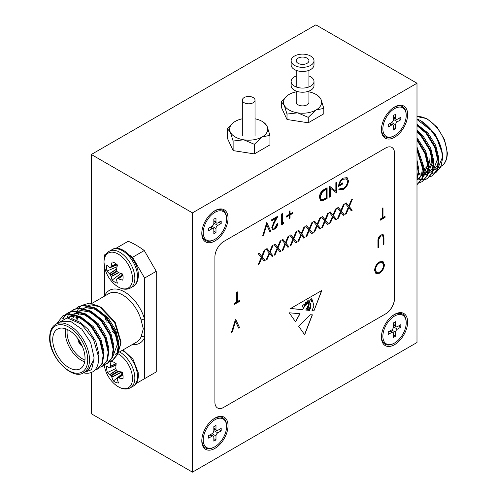 <?xml version="1.0" encoding="UTF-8"?>
<svg xmlns="http://www.w3.org/2000/svg" width="497" height="497" viewBox="0 0 497 497"><rect width="100%" height="100%" fill="white"/><g stroke="black" fill="none" stroke-linecap="round" stroke-linejoin="round"><path stroke-width="0.75" d="M253.172 97.549A6.349 3.665 180 0 1 255.029 100.139A6.349 3.665 180 0 1 251.109 103.531A6.349 3.665 180 0 1 244.189 102.736A6.349 3.665 180 0 1 242.331 100.139A6.349 3.665 180 0 1 246.251 96.753A6.349 3.665 180 0 1 253.172 97.549M291.136 60.733L291.136 64.883A11.431 6.598 0 0 0 294.485 69.549A11.431 6.598 0 0 0 306.941 70.978A11.431 6.598 0 0 0 313.998 64.883L313.998 60.733A11.431 6.598 0 0 0 310.65 56.068A11.431 6.598 0 0 0 298.194 54.633A11.431 6.598 0 0 0 291.136 60.733A11.431 6.598 0 0 0 294.485 65.399A11.431 6.598 0 0 0 306.941 66.828A11.431 6.598 0 0 0 313.998 60.733M289.099 109.992A19.054 11.002 0 0 0 297.635 112.844L287.011 114.068L284.166 105.066A19.054 11.002 0 0 0 289.099 109.992M298.076 63.324A6.349 3.665 0 0 0 304.996 64.119A6.349 3.665 0 0 0 308.923 60.733A6.349 3.665 0 0 0 307.059 58.143A6.349 3.665 0 0 0 300.138 57.348A6.349 3.665 0 0 0 296.218 60.733A6.349 3.665 0 0 0 298.076 63.324M296.218 91.113L296.218 102.214A6.349 3.665 0 0 0 298.076 104.811A6.349 3.665 0 0 0 304.996 105.606A6.349 3.665 0 0 0 308.923 102.214L308.923 91.113M317.906 95.691L320.975 99.369L323.82 108.371L316.042 109.992L308.264 117.354L297.635 112.844A19.054 11.002 0 0 0 316.042 109.992A19.054 11.002 0 0 0 320.975 99.369A19.054 11.002 0 0 0 317.906 95.691A19.054 11.002 0 0 0 308.923 91.846M296.218 91.846A19.054 11.002 0 0 0 289.099 94.436A19.054 11.002 0 0 0 287.235 95.691A19.054 11.002 0 0 0 284.166 105.066L281.321 101.798L286.16 96.573M323.82 108.371L323.82 113.801L308.264 122.784L287.011 119.497L281.321 107.228L281.321 101.798M308.264 117.354L308.264 122.784M287.011 114.068L287.011 119.497M235.205 136.961A19.054 11.002 0 0 0 243.747 139.806L233.124 141.03L230.279 132.028A19.054 11.002 0 0 0 235.205 136.961M264.019 122.653L267.082 126.331L269.933 135.339L262.149 136.961L254.371 144.316L243.747 139.806A19.054 11.002 0 0 0 262.149 136.961A19.054 11.002 0 0 0 267.082 126.331A19.054 11.002 0 0 0 264.019 122.653A19.054 11.002 0 0 0 255.029 118.808M242.331 118.808A19.054 11.002 0 0 0 235.205 121.405A19.054 11.002 0 0 0 233.341 122.653A19.054 11.002 0 0 0 230.279 132.028L227.427 128.76L232.248 123.554M269.933 135.339L269.933 144.913L254.371 153.896L233.124 150.61L227.427 138.34L227.427 128.76M254.371 144.316L254.371 153.896M233.124 141.03L233.124 150.61M382.864 128.872A16.513 9.536 -60 0 1 394.537 108.644A16.513 9.536 -60 0 1 406.217 115.391A16.513 9.536 -60 0 1 394.537 135.613A16.513 9.536 -60 0 1 382.864 128.872A16.513 9.536 -60 0 1 394.537 108.644A16.513 9.536 -60 0 1 406.217 115.391A16.513 9.536 -60 0 1 394.537 135.613A16.513 9.536 -60 0 1 382.864 128.872M395.618 118.187L395.618 114.248L393.462 115.49L393.462 119.435A2.541 1.466 -60 0 1 391.667 122.542L388.25 124.517L388.25 127.002L391.667 125.033A2.541 1.466 -60 0 1 392.934 124.909A2.541 1.466 -60 0 1 393.462 126.07L393.462 130.009L395.618 128.766L395.618 124.828A2.541 1.466 -60 0 1 397.414 121.715L400.824 119.746L400.824 117.255L397.414 119.224A2.541 1.466 -60 0 1 396.146 119.348A2.541 1.466 -60 0 1 395.618 118.187L395.618 114.248L393.462 115.49L393.462 119.435A2.541 1.466 -60 0 1 391.667 122.542L388.25 124.517L388.25 127.002L391.667 125.033A2.541 1.466 -60 0 1 392.934 124.909A2.541 1.466 -60 0 1 393.462 126.07L393.462 130.009L395.618 128.766L395.618 124.828A2.541 1.466 -60 0 1 397.414 121.715L400.824 119.746L400.824 117.255L397.414 119.224A2.541 1.466 -60 0 1 396.146 119.348A2.541 1.466 -60 0 1 395.618 118.187L393.462 116.944L395.618 118.187M398.669 118.497L400.824 119.746L398.669 118.497M393.462 127.524L395.618 128.766L393.462 127.524M382.864 336.289A16.513 9.536 -60 0 1 394.537 316.067A16.513 9.536 -60 0 1 406.217 322.808A16.513 9.536 -60 0 1 394.537 343.029A16.513 9.536 -60 0 1 382.864 336.289M395.618 325.61L395.618 321.671L393.462 322.913L393.462 326.852A2.541 1.466 -60 0 1 391.667 329.965L388.25 331.934L388.25 334.425L391.667 332.456A2.541 1.466 -60 0 1 392.934 332.325A2.541 1.466 -60 0 1 393.462 333.493L393.462 337.432L395.618 336.189L395.618 332.244A2.541 1.466 -60 0 1 397.414 329.132L400.824 327.163L400.824 324.678L397.414 326.647A2.541 1.466 -60 0 1 396.146 326.771A2.541 1.466 -60 0 1 395.618 325.61L393.462 324.367M398.669 325.92L400.824 327.163M393.462 334.941L395.618 336.189M203.236 440A16.513 9.536 -60 0 1 214.909 419.779A16.513 9.536 -60 0 1 226.582 426.519A16.513 9.536 -60 0 1 214.909 446.741A16.513 9.536 -60 0 1 203.236 440M215.984 429.315L215.984 425.376L213.834 426.619L213.834 430.564A2.541 1.466 -60 0 1 212.033 433.676L208.622 435.645L208.622 438.13L212.033 436.161A2.541 1.466 -60 0 1 213.306 436.037A2.541 1.466 -60 0 1 213.834 437.198L213.834 441.143L215.984 439.895L215.984 435.956A2.541 1.466 -60 0 1 217.785 432.844L221.196 430.874L221.196 428.383L217.785 430.352A2.541 1.466 -60 0 1 216.512 430.483A2.541 1.466 -60 0 1 215.984 429.315L213.834 428.072M219.04 429.632L221.196 430.874M213.834 438.652L215.984 439.895M203.236 232.577A16.513 9.536 -60 0 1 214.909 212.356A16.513 9.536 -60 0 1 226.582 219.096A16.513 9.536 -60 0 1 214.909 239.318A16.513 9.536 -60 0 1 203.236 232.577M215.984 221.898L215.984 217.953L213.834 219.202L213.834 223.141A2.541 1.466 -60 0 1 212.033 226.253L208.622 228.222L208.622 230.714L212.033 228.744A2.541 1.466 -60 0 1 213.306 228.614A2.541 1.466 -60 0 1 213.834 229.782L213.834 233.72L215.984 232.478L215.984 228.533A2.541 1.466 -60 0 1 217.785 225.421L221.196 223.451L221.196 220.966L217.785 222.936A2.541 1.466 -60 0 1 216.512 223.06A2.541 1.466 -60 0 1 215.984 221.898L213.834 220.656M219.04 222.209L221.196 223.451M213.834 231.229L215.984 232.478M296.218 75.985A11.431 6.598 0 0 0 291.136 81.477L291.136 85.621A11.431 6.598 0 0 0 294.485 90.292A11.431 6.598 0 0 0 306.941 91.721A11.431 6.598 0 0 0 313.998 85.621L313.998 81.477A11.431 6.598 0 0 0 310.65 76.805A11.431 6.598 0 0 0 308.923 75.985M291.136 81.477A11.431 6.598 0 0 0 294.485 86.143A11.431 6.598 0 0 0 306.941 87.571A11.431 6.598 0 0 0 313.998 81.477M303.574 304.847A0.64 0.373 120 0 0 302.754 305.512L302.586 306.624L302.984 307.413L303.729 307.55L304.375 306.04L303.729 304.953A0.64 0.373 120 0 0 302.878 305.587L302.716 306.692M214.909 448.4A18.544 10.704 120 0 0 228.024 425.687A18.544 10.704 120 0 0 214.909 418.12A18.544 10.704 120 0 0 212.089 420.102A18.544 10.704 120 0 0 202.105 437.391A18.544 10.704 120 0 0 214.909 448.4M394.537 344.694A18.544 10.704 120 0 0 407.652 321.981A18.544 10.704 120 0 0 394.537 314.408A18.544 10.704 120 0 0 391.717 316.39A18.544 10.704 120 0 0 381.733 333.686A18.544 10.704 120 0 0 394.537 344.694M394.537 137.271A18.544 10.704 120 0 0 407.652 114.558A18.544 10.704 120 0 0 394.537 106.985A18.544 10.704 120 0 0 391.717 108.973A18.544 10.704 120 0 0 381.733 126.263A18.544 10.704 120 0 0 394.537 137.271M214.909 240.983A18.544 10.704 120 0 0 228.024 218.27A18.544 10.704 120 0 0 214.909 210.697A18.544 10.704 120 0 0 212.089 212.679A18.544 10.704 120 0 0 202.105 229.974A18.544 10.704 120 0 0 214.909 240.983M192.457 472.15L416.995 342.514L416.995 83.235L192.457 212.871L192.457 472.15L91.324 413.765L91.324 372.489M295.585 321.857L300.033 313.75L289.223 312.793L295.585 321.857M307.537 310.227L308.053 309.277L307.668 307.339L307.929 309.209L307.537 310.227L307.438 308.065L306.916 310.165L305.761 310.047L308.121 305.624L308.811 301.679L306.314 305.034L305.885 304.512L302.487 309.718L290.59 308.519L321.832 290.484L313.924 310.873L311.986 310.675L313.924 306.077L312.619 301.014L311.588 301.573L310.873 299.107C309.339 301.07 309.271 302.549 310.675 303.543L310.675 307.662L309.507 310.426L308.805 310.358L310.209 307.736L309.898 303.58M310.358 303.387L310.675 303.543M310.091 304.04C308.326 303.251 308.836 307.189 309.42 307.879L308.382 310.314L307.978 310.271L308.861 308.513L308.724 306.997L307.792 307.413M308.27 306.506L308.724 306.997M274.673 227.98L276.841 224.234L277.68 223.749C277.525 226.029 276.506 227.819 274.63 229.111L272.648 229.378L271.803 227.533L273.698 222.563L276.034 218.326L271.685 220.842L271.685 219.73L278.04 216.065L274.412 222.625L272.642 226.961L273.188 228.142L274.673 227.98M292.795 213.362L290.037 214.952L290.037 218.14L289.192 218.624L289.192 215.437L286.434 217.034L286.434 216.065L289.192 214.468L289.192 211.281L290.037 210.796L290.037 213.983L292.795 212.393L292.795 213.362L292.435 213.151L289.676 214.747L290.037 214.952M335.854 182.685L336.693 182.2L336.693 193.004L330.337 188.17L330.337 196.669L329.499 197.16L329.499 186.356L335.854 191.165L335.854 182.685M262.211 256.881L265.143 260.484L264.174 261.043L261.726 258.036L259.279 263.87L258.31 264.429L261.242 257.44L258.192 253.694L259.161 253.135L261.726 256.284L264.298 250.165L265.268 249.606L262.211 256.881L261.851 256.676L265.143 260.484M278.047 247.742L280.979 251.339L280.01 251.898L277.562 248.891L275.108 254.725L274.139 255.29L277.077 248.301L274.021 244.555L274.99 243.996L277.562 247.146L280.128 241.026L281.097 240.467L278.047 247.742L277.686 247.531L280.979 251.339M293.876 238.597L296.808 242.201L295.845 242.76L293.392 239.753L290.944 245.586L289.975 246.145L292.907 239.156L289.857 235.41L290.826 234.851L293.392 238.007L295.963 231.888L296.933 231.329L293.876 238.597L293.516 238.392L296.808 242.201M309.712 229.459L312.644 233.056L311.675 233.615L309.227 230.614L306.773 236.448L305.81 237.007L308.743 230.018L305.686 226.272L306.655 225.713L309.227 228.862L311.793 222.743L312.762 222.184L309.712 229.459L309.351 229.254L312.644 233.056M325.541 220.32L328.48 223.917L327.511 224.476L325.057 221.469L322.609 227.303L321.64 227.862L324.572 220.879L321.522 217.133L322.491 216.568L325.057 219.724L327.629 213.604L328.598 213.045L325.541 220.32L325.181 220.109L328.48 223.917M341.377 211.175L344.309 214.779L343.34 215.338L340.892 212.331L338.445 218.164L337.475 218.723L340.408 211.734L337.351 207.988L338.32 207.429L340.892 210.579L343.458 204.466L344.427 203.9L341.377 211.175L341.017 210.97L344.309 214.779M237.38 301.573L239.417 300.399L239.417 301.505L234.497 304.344L234.497 303.238L236.541 302.058L236.541 292.366L237.38 291.882L237.38 301.573L237.019 301.368L237.019 292.087M235.578 319.093L239.535 327.61L238.641 328.126L235.522 321.416L232.403 331.729L231.503 332.251L235.578 319.093M384.429 264.677C384.181 268.293 382.56 271.132 379.571 273.207L376.018 273.611L374.595 270.405C374.862 266.783 376.496 263.944 379.497 261.894L383.019 261.528L384.075 264.472C383.821 268.082 382.199 270.927 379.217 273.002L379.571 273.207M217.506 407.938A12.705 7.331 120 0 0 223.824 407.291L385.486 313.955A12.705 7.331 120 0 0 394.469 298.399L394.469 153.2A12.705 7.331 120 0 0 391.872 147.41M383.951 237.709L383.951 244.232L383.112 244.717L383.075 236.827L382.572 235.814L380.907 236.019L378.888 239.007L378.795 247.208L377.956 247.692L377.956 241.169C377.776 238.653 378.745 236.578 380.864 234.938L383.131 234.627L383.783 235.528L383.591 244.027L383.951 244.232M382.994 217.506L385.032 216.332L385.032 217.438L380.112 220.277L380.112 219.171L382.156 217.99L382.156 208.293L382.994 207.808L382.994 217.506L382.634 217.301L382.634 208.019M349.292 206.609L352.224 210.206L351.255 210.765L348.807 207.758L346.359 213.592L345.39 214.151L348.322 207.168L345.272 203.416L346.241 202.857L348.807 206.013L351.379 199.893L352.348 199.334L349.292 206.609L348.931 206.398L352.224 210.206M333.456 215.748L336.394 219.345L335.425 219.904L332.978 216.903L330.524 222.737L329.554 223.296L332.487 216.307L329.436 212.561L330.406 212.002L332.978 215.151L335.543 209.032L336.512 208.473L333.456 215.748L333.102 215.543L336.394 219.345M317.626 224.886L320.559 228.49L319.59 229.049L317.142 226.042L314.694 231.875L313.725 232.434L316.657 225.445L313.601 221.699L314.57 221.14L317.142 224.296L319.714 218.177L320.683 217.618L317.626 224.886L317.266 224.681L320.559 228.49M301.791 234.031L304.729 237.628L303.76 238.187L301.312 235.18L298.859 241.014L297.889 241.573L300.822 234.59L297.771 230.844L298.74 230.285L301.312 233.435L303.878 227.315L304.847 226.756L301.791 234.031L301.437 233.82L304.729 237.628M285.961 243.17L288.894 246.767L287.925 247.326L285.477 244.325L283.029 250.159L282.06 250.718L284.992 243.729L281.936 239.983L282.905 239.424L285.477 242.573L288.049 236.454L289.018 235.895L285.961 243.17L285.601 242.965L288.894 246.767M270.126 252.314L273.064 255.912L272.095 256.471L269.641 253.464L267.193 259.297L266.224 259.856L269.157 252.874L266.106 249.121L267.075 248.562L269.641 251.718L272.213 245.599L273.182 245.04L270.126 252.314L269.765 252.103L273.064 255.912M343.415 189.4L339.215 189.705L339.929 188.5L343.446 188.276C345.918 186.636 347.304 184.325 347.608 181.349L346.465 178.889L343.172 179.287C341.184 180.473 339.942 182.3 339.451 184.76L342.57 182.958L342.57 184.07L338.612 186.356C338.743 182.821 340.283 180.088 343.247 178.137L346.999 177.634L348.447 180.821C348.155 184.511 346.477 187.369 343.415 189.4L338.855 189.494M324.199 189.413L327.101 187.742L327.101 198.539L322.242 200.956L320.72 200.732L319.422 197.433C319.596 193.855 321.192 191.183 324.199 189.413M283.799 222.432L283.247 223.861L281.519 224.855L281.519 214.052L282.358 213.567L282.358 223.265L283.799 222.432M266.765 222.569L270.722 231.086L269.821 231.608L266.703 224.899L263.584 235.211L262.689 235.727L266.765 222.569M298.635 326.2L310.265 314.738L312.389 314.837L304.655 334.773L298.635 326.2M192.457 212.871L91.324 154.486L91.324 303.338M416.995 83.235L315.862 24.85L91.324 154.486M223.824 407.291L385.486 313.955M223.892 407.329A12.705 7.331 -60 0 1 217.537 407.962A12.705 7.331 -60 0 1 214.909 402.148L214.909 256.949A12.705 7.331 -60 0 1 223.892 241.393L385.56 148.056A12.705 7.331 -60 0 1 391.909 147.429A12.705 7.331 -60 0 1 394.537 153.244L394.469 153.2M394.469 298.399L394.537 153.244M394.537 298.436A12.705 7.331 -60 0 1 385.56 313.992M379.217 273.002L375.844 273.499M382.833 261.428L384.075 264.472M382.292 262.584L379.174 262.776C376.683 264.423 375.322 266.734 375.073 269.716L376.372 272.319M375.434 269.927L376.552 272.437L379.534 272.126C382 270.449 383.349 268.125 383.591 265.168L382.473 262.677L379.534 262.981C377.043 264.628 375.676 266.945 375.434 269.927L375.073 269.716M379.174 262.776L379.534 262.981M383.591 244.027L383.112 244.3M382.379 235.733L380.907 236.019M380.547 235.808L378.528 238.796L378.888 239.007M378.528 238.796L378.434 247.003L378.795 247.208M378.434 247.003L377.956 247.282M382.938 234.534L383.783 235.528M383.423 235.317L383.591 237.498M235.416 319.304L239.535 327.61M239.175 327.399L238.485 327.803M232.403 331.729L232.043 331.524L235.162 321.205L235.522 321.416M232.043 331.524L231.652 331.748M384.672 216.537L385.032 217.438M384.672 217.232L380.112 219.86M239.057 300.604L239.417 301.505M239.057 301.3L234.497 303.928M351.87 209.995L351.025 210.486M346.359 213.592L345.999 213.387L348.447 207.553L348.807 207.758M345.999 213.387L345.62 213.604M346.111 202.931L348.807 206.013M351.758 199.676L348.931 206.398M343.949 214.567L343.11 215.052M338.445 218.164L338.084 217.959L340.532 212.126L340.892 212.331M338.084 217.959L337.705 218.177M338.19 207.504L340.892 210.579M343.843 204.242L341.017 210.97M336.034 219.14L335.195 219.624M330.524 222.737L330.163 222.526L332.617 216.692L332.978 216.903M330.163 222.526L329.784 222.749M330.275 212.076L332.978 215.151M335.922 208.815L333.102 215.543M328.119 223.712L327.281 224.197M322.609 227.303L322.249 227.098L324.696 221.264L325.057 221.469M322.249 227.098L321.87 227.315M322.36 216.649L325.057 219.724M328.008 213.387L325.181 220.109M320.198 228.278L319.36 228.763M314.694 231.875L314.334 231.67L316.782 225.837L317.142 226.042M314.334 231.67L313.955 231.888M314.446 221.215L317.142 224.296M320.093 217.953L317.266 224.681M312.284 232.851L311.445 233.335M306.773 236.448L306.419 236.237L308.867 230.403L309.227 230.614M306.419 236.237L306.04 236.46M306.525 225.787L309.227 228.862M312.172 222.526L309.351 229.254M304.369 237.423L303.53 237.908M298.859 241.014L298.498 240.809L300.952 234.975L301.312 235.18M298.498 240.809L298.119 241.026M298.61 230.359L301.312 233.435M304.257 227.098L301.437 233.82M296.454 241.989L295.616 242.474M290.944 245.586L290.583 245.381L293.031 239.548L293.392 239.753M290.583 245.381L290.205 245.599M290.695 234.926L293.392 238.007M296.342 231.664L293.516 238.392M288.533 246.562L287.695 247.046M283.029 250.159L282.669 249.948L285.116 244.114L285.477 244.325M282.669 249.948L282.29 250.171M282.781 239.498L285.477 242.573M288.428 236.237L285.601 242.965M280.619 251.134L279.78 251.619M275.108 254.725L274.754 254.52L277.202 248.686L277.562 248.891M274.754 254.52L274.369 254.737M274.86 244.07L277.562 247.146M280.507 240.809L277.686 247.531M272.704 255.7L271.865 256.185M267.193 259.297L266.833 259.092L269.287 253.259L269.641 253.464M266.833 259.092L266.454 259.31M266.945 248.637L269.641 251.718M272.592 245.375L269.765 252.103M264.789 260.273L263.944 260.757M259.279 263.87L258.918 263.658L261.366 257.825L261.726 258.036M258.918 263.658L258.539 263.882M259.03 253.209L261.726 256.284M264.677 249.948L261.851 256.676M346.272 178.79L343.172 179.287M342.812 179.082C340.824 180.268 339.581 182.088 339.091 184.555L339.451 184.76M342.209 183.169L342.57 184.07M342.209 183.859L338.625 185.934M346.813 177.535L347.304 177.839M346.943 177.634L348.447 180.821M348.086 180.61C347.794 184.3 346.117 187.164 343.054 189.189M336.332 182.405L336.332 192.793L336.693 193.004M330.337 196.669L329.977 196.464L329.977 187.959L330.337 188.17M329.977 196.464L329.499 196.744M329.629 186.276L335.854 191.165M326.74 187.947L326.74 198.334L327.101 198.539M326.74 198.334L321.882 200.751L322.242 200.956M321.882 200.751L320.559 200.62M319.9 196.744L321.286 199.514L322.727 199.657L326.256 197.918L326.256 189.332L325.902 189.121L322.149 191.562L319.9 196.744L321.118 199.396M322.149 191.562L322.51 191.767L320.261 196.955M326.256 189.332L322.51 191.767M289.676 214.747L289.676 217.934L290.037 218.14M289.676 217.934L289.192 218.208M286.434 216.617L288.838 215.232L289.192 215.437M289.676 211.008L289.676 213.778L290.037 213.983M292.435 212.598L292.435 213.151M283.234 222.762L282.886 223.65L283.247 223.861M282.886 223.65L281.519 224.439M281.998 213.778L281.998 223.054L282.358 223.265M277.32 223.544C277.164 225.824 276.152 227.614 274.269 228.906L274.63 229.111M274.269 228.906L272.468 229.254M271.685 220.426L275.68 218.121L276.034 218.326M277.345 216.462L274.052 222.42L274.412 222.625M274.052 222.42L272.281 226.75L272.642 226.961M272.281 226.75L273.021 228.017M266.603 222.786L270.722 231.086M270.362 230.881L269.672 231.279M263.584 235.211L263.23 235L266.349 224.687L266.703 224.899M263.23 235L262.838 235.224M306.164 304.369L306.885 304.288L308.277 300.673L307.227 300.952L308.202 300.648M308.736 301.698L306.251 304.984M305.823 304.493L302.487 309.718M302.362 309.643L290.683 308.469M313.924 310.873L321.634 290.596M313.8 310.799L312.01 310.619M311.464 301.499L312.619 301.014M310.675 307.662L310.55 303.493C309.146 302.474 309.209 300.996 310.749 299.032L310.873 299.107M310.55 307.593L309.507 310.426M309.382 310.352L308.836 310.296M309.966 303.971C308.202 303.182 308.712 307.115 309.296 307.805L309.42 307.879M308.382 310.314L309.296 307.805M307.668 307.339L308.594 306.922M307.37 308.047L306.916 310.165M306.786 310.091L305.792 309.991M311.103 299.697L311.638 300.915L312.389 300.722L311.805 298.691L310.973 299.629L311.576 300.871M311.743 298.66L311.103 299.126M302.586 306.624L302.984 307.413M305.879 303.127L305.754 302.325L304.263 305.382L304.779 305.425L305.879 303.127M305.686 302.294L304.201 305.338M310.973 299.051L310.973 299.629M306.096 304.338L307.227 300.952M306.227 304.412L307.357 301.027M304.555 334.636L312.234 314.831M295.46 321.783L299.908 313.682M78.893 340.085A4.697 2.715 -120 0 0 81.551 344.688M77.942 338.73A5.97 3.448 -120 0 0 77.942 338.83A5.97 3.448 -120 0 0 82.254 346.192M84.701 361.847A22.862 13.202 60 0 1 65.275 332.35A22.862 13.202 60 0 1 65.61 328.778M67.3 329.455A21.595 12.468 -120 0 0 67.07 332.35A21.595 12.468 -120 0 0 84.962 360.045M52.701 339.606A22.862 13.202 -120 0 0 62.684 362.617A22.862 13.202 -120 0 0 80.303 368.743A22.862 13.202 -120 0 0 85.037 358.275A22.862 13.202 -120 0 0 75.053 335.27A22.862 13.202 -120 0 0 57.441 329.144A22.862 13.202 -120 0 0 52.701 339.606M93.995 357.225L90.671 342.644L81.812 329.132L70.406 321.255L60.299 321.652L55.807 324.249A27.913 16.115 60 0 1 77.321 331.729A27.913 16.115 60 0 1 89.51 359.822A27.913 16.115 60 0 1 83.726 372.601L88.218 370.004L93.89 359.524L93.995 357.225M58.062 321.876L63.305 315.496M57.037 323.311L62.995 315.663L68.456 313.762L80.098 316.533L91.74 326.249L100.375 340.246L103.798 354.703L102.438 363.363L97.853 368.873L94.734 370.24M62.995 315.663L67.847 314.116L79.489 316.881L91.131 326.597L99.767 340.594L103.19 355.051L101.829 363.717L97.244 369.228M75.911 308.525L78.569 306.674L83.421 305.121L95.064 307.892L106.706 317.608L115.341 331.598L118.764 346.061L117.404 354.721L112.819 360.232L109.849 361.555M77.967 307.022L82.819 305.475L94.461 308.239L106.103 317.956L114.739 331.953L118.162 346.409L116.801 355.075L112.216 360.586M70.922 311.408L73.581 309.556L78.433 308.003L90.075 310.774L101.717 320.484L110.353 334.481L113.776 348.944L112.415 357.604L107.83 363.114L104.861 364.438M66.915 317.838L68.704 314.048M68.921 313.725L70.655 311.656M72.978 309.904L77.83 308.351L89.472 311.122L101.115 320.838L109.75 334.829L113.173 349.292L111.806 357.952L107.228 363.462M63.324 318.384L66.014 314.439M66.275 314.185L68.294 312.613M65.933 314.29L68.592 312.433L73.444 310.886L85.086 313.65L96.729 323.367L105.364 337.364L108.787 351.82L107.427 360.487L102.842 365.997L99.872 367.32M62.802 318.552L65.666 314.539M67.99 312.787L72.835 311.234L84.478 314.005L96.126 323.715L104.755 337.712L108.184 352.174L106.818 360.834L102.233 366.345M93.088 371.619L92.858 371.762A31.752 18.333 60 0 0 93.088 371.619C96.958 368.88 98.81 364.084 98.642 357.225L93.542 339.463L81.415 324.15L67.145 317.918L56.832 323.659M77.532 310.432L78.762 308.283M78.998 307.954L81.036 305.785M81.39 305.5L89.373 303.133L99.096 306.264L114.546 322.311L120.945 343.191L117.752 353.789M99.096 306.264L101.202 307.481L115.161 322.218L120.945 341.669L120.945 343.191M100.189 306.929L91.255 304.841L88.621 305.45M115.161 354.448L117.64 352.385M118.367 351.435L120.933 342.421M87.876 305.767L87.05 306.214M136.004 383.609L144.584 378.658L144.584 337.494A2.541 1.901 23.1 0 0 141.117 336.804L143.316 328.753L141.117 320.049A2.541 0.826 164.1 0 1 144.584 319.217L144.584 278.059L132.587 257.278A79.383 45.836 -120 0 0 129.543 255.11M106.358 253.874L104.525 254.93L104.525 257.837M104.525 266.97L104.525 296.119M117.733 248.512A79.383 45.836 -120 0 0 116.522 248.003L115.615 248.525M116.522 248.003L128.201 241.262A79.383 45.836 60 0 1 144.26 250.538L156.257 271.312L144.584 278.059M144.584 378.658L156.257 371.911L156.257 271.312M144.26 250.538L132.587 257.278M88.218 370.004L88.77 369.687L93.89 359.524L91.578 369.687L83.701 372.613M92.864 371.756L92.852 371.762A31.752 18.333 60 0 1 83.353 372.806M77.805 316.049L72.63 315.638L67.089 317.738L71.382 316.359L79.383 317.695L87.957 323.193M70.319 316.135L73.326 314.135M73.699 314.098L76.37 313.477L84.372 314.812L92.945 320.317M75.308 313.253L78.321 311.259M78.688 311.221L81.359 310.6L89.361 311.93L97.934 317.434M75.724 320.919L76.849 315.632M80.303 310.37L83.31 308.376M83.676 308.339L86.348 307.718L94.349 309.053L102.922 314.551M117.031 338.706L117.621 343.589L113.266 355.473M88.665 305.456L91.255 304.841M71.692 318.689L80.234 322.298L88.205 329.436L95.846 341.706L98.909 354.392L98.661 358.641M67.027 317.912L67.729 317.397M81.607 317.397L93.194 326.554L100.835 338.83L103.898 351.509L103.798 354.647M69.331 318.13L70.518 316.483M71.034 315.924L72.717 314.52M73.475 314.054L77.619 312.756L82.8 313.166M86.596 314.514L98.189 323.671L105.824 335.947L108.886 348.627L108.787 351.764M72.705 319.024L73.742 316.316M74.14 315.564L74.587 314.837M74.885 314.396L75.513 313.607M76.022 313.048L77.706 311.638M78.464 311.172L82.608 309.88L87.789 310.283M91.585 311.638L103.177 320.795L110.819 333.065L113.875 345.75L113.776 348.882M76.911 321.149L77.731 316.011M77.905 315.471L79.576 311.954M79.88 311.513L80.502 310.724M81.011 310.165L82.869 308.643M83.453 308.289L87.596 306.997L92.777 307.407M96.573 308.755L108.166 317.912L115.807 330.188L118.864 342.868L118.764 345.999M111.533 328.15A4.697 2.715 -120 0 0 109.483 323.417A4.697 2.715 -120 0 0 105.861 322.162M104.016 323.224A5.97 3.448 60 0 1 104.289 322.149M104.382 322.267A5.97 3.448 -120 0 0 104.196 323.118M132.426 344.483A30.454 17.581 60 0 0 144.584 337.494L144.584 319.217A30.454 17.581 60 0 0 124.554 291.925A30.454 17.581 60 0 0 104.525 296.088A2.541 1.901 23.1 0 1 104.544 296.113M117.454 283.141A11.729 6.772 60 0 1 114.807 282.11A11.729 6.772 60 0 1 112.16 280.084A32.094 20.073 -55.5 0 1 111.117 276.655L111.036 276.407A31.957 25.627 -80.4 0 1 110.589 275.313L110.291 274.798A31.957 25.627 -159.6 0 1 109.57 273.866L109.39 273.673A32.094 20.073 175.5 0 1 106.948 271.058A11.729 6.772 60 0 1 106.513 267.746A11.729 6.772 60 0 1 106.948 264.944A32.094 16.842 4.2 0 0 109.39 267.361L109.57 267.454A31.957 8.337 -12.4 0 0 110.291 267.579L110.589 267.405A31.957 11.555 -39.2 0 1 111.036 266.609L111.117 266.367A32.094 20.073 -55.5 0 1 112.16 261.931A11.729 6.772 60 0 1 117.454 264.988A32.094 16.842 115.8 0 0 116.578 269.523L116.59 269.815A31.957 22.408 92.3 0 0 116.838 271.014L117.143 271.536A31.957 22.408 27.7 0 0 118.056 272.356L118.305 272.511A32.094 16.842 4.2 0 0 122.666 274.015A11.729 6.772 60 0 1 123.101 277.326A11.729 6.772 60 0 1 122.666 280.128A32.094 20.073 175.5 0 1 118.305 278.817L118.056 278.767A31.957 11.555 159.2 0 1 117.143 278.749L116.838 278.923A31.957 8.337 132.4 0 0 116.59 279.612L116.578 279.811A32.094 16.842 115.8 0 0 117.454 283.141M130.45 287.999A21.209 12.245 60 0 0 134.842 278.289A21.209 12.245 60 0 0 119.845 252.308A21.209 12.245 60 0 0 109.241 251.258C105.842 253.302 104.097 256.93 104.003 262.143L104.6 267.318A20.135 11.624 60 0 1 104.016 262.323A20.135 11.624 60 0 1 118.255 254.104A20.135 11.624 60 0 1 132.494 278.767A20.135 11.624 60 0 1 114.223 283.986C120.199 289.161 125.611 290.503 130.45 287.999L133.121 286.452C134.37 285.843 138.004 283.501 138.359 275.568C138.955 260.726 121.1 243.021 111.912 249.711A21.209 12.245 60 0 1 122.517 250.761A21.209 12.245 60 0 1 137.52 276.742A21.209 12.245 60 0 1 133.121 286.452M122.79 274.555L116.838 278.923M110.291 267.579L117.05 264.615M122.436 274.711A8.673 5.007 -120 0 1 120.914 273.487L112.16 280.084M116.739 264.839A8.673 5.007 -120 0 0 117.037 266.771L117.056 266.783M117.037 266.771L106.948 271.058M118.665 383.007A11.729 6.772 60 0 1 116.118 382.516A11.729 6.772 60 0 1 113.44 380.957A32.094 22.769 -64.1 0 1 111.856 377.291L111.744 377.03A31.957 26.9 -94.7 0 1 111.173 375.943L110.831 375.459A31.957 23.744 -171.3 0 1 110.061 374.657L109.88 374.496A32.094 16.917 168.2 0 1 107.47 372.526A11.729 6.772 60 0 1 106.619 369.097A11.729 6.772 60 0 1 106.625 366.003A32.094 13.686 -3.2 0 0 109.017 367.774L109.178 367.817A31.957 4.405 -18.1 0 0 109.837 367.761L110.085 367.507A31.957 15.239 -45.2 0 1 110.396 366.581L110.446 366.314A32.094 22.769 -64.1 0 1 110.949 361.605A11.729 6.772 60 0 1 116.174 363.649A32.094 19.538 107.4 0 0 115.838 368.426L115.882 368.724A31.957 23.682 80.1 0 0 116.261 369.923L116.602 370.414A31.957 20.526 17 0 0 117.559 371.104L117.814 371.222A32.094 13.686 -3.2 0 0 122.144 372.085A11.729 6.772 60 0 1 122.995 375.515A11.729 6.772 60 0 1 122.983 378.608A32.094 16.917 168.2 0 1 118.677 377.944L118.441 377.944A31.957 7.623 153.7 0 1 117.596 378.105L117.342 378.36A31.957 12.021 126.3 0 0 117.224 379.18L117.249 379.404A32.094 19.538 107.4 0 0 118.665 383.007M117.87 353.653A20.135 11.624 60 0 1 132.314 375.825A20.135 11.624 60 0 1 114.223 383.752L114.223 383.752C120.199 388.934 125.611 390.269 130.45 387.766L133.121 386.225C137.184 383.703 138.868 379.13 138.172 372.502L132.985 359.201L123.045 349.894M104.19 364.748L104.6 367.084A20.135 11.624 60 0 1 104.227 365.022M122.778 374.26L117.342 378.36M109.837 367.761L116.037 364.916M121.548 371.924L121.864 374.073L113.44 380.957M121.864 374.073A8.673 5.007 -120 0 0 122.43 374.477M115.844 368.544L107.47 372.526M393.357 136.221A17.401 10.046 -60 0 1 381.653 130.537A17.401 10.046 -60 0 1 381.559 128.841A17.401 10.046 -60 0 1 381.795 125.934M391.462 109.185A17.401 10.046 -60 0 1 395.376 106.762A17.401 10.046 -60 0 1 406.155 114.061M213.729 239.933A17.401 10.046 -60 0 1 202.018 234.249A17.401 10.046 -60 0 1 201.925 232.553A17.401 10.046 -60 0 1 202.161 229.645M211.834 212.896A17.401 10.046 -60 0 1 215.748 210.473A17.401 10.046 -60 0 1 226.526 217.767M213.729 447.356A17.401 10.046 -60 0 1 202.018 441.665A17.401 10.046 -60 0 1 201.925 439.969A17.401 10.046 -60 0 1 202.161 437.062M211.834 420.319A17.401 10.046 -60 0 1 215.748 417.89A17.401 10.046 -60 0 1 226.526 425.19M393.357 343.644A17.401 10.046 -60 0 1 381.653 337.96A17.401 10.046 -60 0 1 381.559 336.264A17.401 10.046 -60 0 1 381.795 333.357M391.462 316.608A17.401 10.046 -60 0 1 395.376 314.185A17.401 10.046 -60 0 1 406.155 321.478M428.737 167.203A22.862 13.202 -120 0 0 431.725 158.121A22.862 13.202 -120 0 0 431.545 155.244M442.448 157.332L438.062 167.849M437.416 168.353L435.043 169.564M434.316 169.781L433.247 169.999M432.701 170.061L431.936 170.111M431.073 170.111L428.681 169.8M429.799 176.839L432.166 175.863L436.751 170.353L438.112 161.693L434.689 147.23L426.053 133.233L416.995 125.064M432.166 175.863L437.354 169.999L438.714 161.339L435.291 146.882L426.656 132.885L416.995 124.325M416.995 184.617L421.779 178.995L423.14 170.334L416.995 150.361M417.194 184.505L422.382 178.647L423.748 169.98L416.995 148.97M419.822 182.598L422.183 181.622L426.768 176.112L428.128 167.452L424.997 153.691L416.995 140.111M422.183 181.622L427.377 175.764L428.737 167.104L425.413 152.883L416.995 139.023M424.811 179.715L427.178 178.746L431.756 173.229L433.123 164.569L429.694 150.113L421.065 136.116L416.995 131.873M417.362 178.814L421.462 179.703M421.885 179.728L424.705 179.535M425.065 179.454L427.476 178.56M427.178 178.746L432.365 172.881L433.726 164.221L430.303 149.759L421.667 135.768L416.995 130.972M421.468 121.156L435.478 134.569L442.373 153.61L442.479 158.711L440.839 167.135L436.167 172.26M435.614 172.527L432.142 173.397M428.756 173.211L425.19 172.155M416.995 179.895L418.163 171.589L416.995 164.122M442.373 153.61C440.243 140.179 433.005 129.189 420.648 120.647L416.995 118.895M442.479 158.711C442.398 151.902 440.286 144.82 436.149 137.458A31.752 18.333 -120 0 0 420.648 120.647M436.149 137.458L431.042 130.351L416.995 119.485M423.668 170.564L427.923 171.67M433.024 170.931L438.037 164.675M438.714 161.283L438.814 158.145L435.757 145.466L428.116 133.19L416.995 124.256M418.679 173.441L421.711 174.372M422.63 174.522L427.463 174.018M428.029 173.813L433.049 167.557M433.726 164.159L433.825 161.028L430.762 148.342L423.127 136.072L416.995 130.233M423.04 176.696L428.054 170.434M428.737 167.042L428.836 163.911L425.774 151.225L416.995 137.669M418.698 179.2L423.065 173.316M423.742 169.924L423.848 166.787L416.995 147.006M417.803 176.994L418.859 169.67L416.995 160.102M423.742 171.769L427.799 172.453M428.346 172.434L429.663 172.285M430.402 172.117L432.322 171.335M433.03 170.887L437.565 158.866L434.508 146.186L426.867 133.91L416.995 125.623M418.493 174.565L421.381 175.242M422.257 175.317L422.81 175.329M423.357 175.317L427.333 174.217M428.041 173.77L432.576 161.749L431.992 156.866M423.053 176.652L427.588 164.625L427.004 159.748M417.449 179.92L421.437 175.099L422.599 167.508L422.009 162.631M423.736 169.607A22.862 13.202 -120 0 0 426.985 168.582A22.862 13.202 -120 0 0 428.141 167.769M429.93 158.121A21.595 12.468 60 0 1 428.563 164.613M428.016 165.551A21.595 12.468 60 0 1 423.835 168.694M147.702 256.495L146.161 253.824M393.462 119.435L397.414 121.715L393.462 119.435M391.667 122.542L395.618 124.828L391.667 122.542M389.511 123.79L391.667 125.033L389.511 123.79M393.462 326.852L397.414 329.132M391.667 329.965L395.618 332.244M389.511 331.207L391.667 332.456M213.834 430.564L217.785 432.844M212.033 433.676L215.984 435.956M209.877 434.918L212.033 436.161M213.834 223.141L217.785 225.421M212.033 226.253L215.984 228.533M209.877 227.496L212.033 228.744M378.434 240.529L378.795 240.734M324.852 199.427L325.206 199.632M324.827 189.742L325.187 189.953M87.708 359.822A26.645 15.382 -120 0 0 68.872 327.188A26.645 15.382 -120 0 0 50.029 338.066A26.645 15.382 -120 0 0 68.872 370.7A26.645 15.382 -120 0 0 87.708 359.822M141.117 320.049A27.913 16.115 -120 0 0 108.8 293.652L91.864 303.431M104.594 316.254A27.913 16.115 -120 0 0 106.209 320.695M112.005 330.729A27.913 16.115 -120 0 0 116.049 335.388M118.764 352.367L136.718 342.004A27.913 16.115 -120 0 0 141.117 336.804M122.964 275.549L118.305 278.817M118.056 278.767L122.939 275.344M116.435 264.087L111.036 266.609M111.117 266.367L116.279 263.963M118.901 272.741L111.117 276.655M111.036 276.407L118.572 272.617M117.143 271.536L110.589 275.313M110.291 274.798L116.838 271.014M116.621 269.231L109.57 273.866M109.39 273.673L116.671 268.889M119.553 351.913A21.209 12.245 60 0 1 134.656 375.204A21.209 12.245 60 0 1 130.45 387.766M122.231 350.373A21.209 12.245 60 0 1 137.327 373.657A21.209 12.245 60 0 1 133.121 386.225M122.908 374.931L118.677 377.944M118.441 377.944L122.877 374.775M109.905 367.743L116.018 365.078L109.967 367.705M116.155 363.816L110.396 366.581M110.446 366.314L116.105 363.599M121.622 372.197L111.856 377.291M111.744 377.03L121.448 371.973M118.696 371.427L111.173 375.943M110.831 375.459L117.864 371.234M116.491 370.308L110.061 374.657M109.88 374.496L116.348 370.122M438.012 168.054L441.193 166.222A27.913 16.115 -120 0 0 446.971 153.436A27.913 16.115 -120 0 0 436.919 127.772A27.913 16.115 -120 0 0 416.995 116.646M255.029 100.139L255.029 135.532M242.331 100.139L242.331 135.532M308.923 70.369L308.923 86.963M296.218 70.369L296.218 86.963M393.462 117.801L396.146 119.348L393.462 117.801M390.257 123.362L392.934 124.909L390.257 123.362M393.462 325.224L396.146 326.771M390.257 330.778L392.934 332.325M213.834 428.93L216.512 430.483M210.622 434.49L213.306 436.037M213.834 221.513L216.512 223.06M210.622 227.067L213.306 228.614M376.552 272.437L376.192 272.232M382.473 262.677L382.118 262.472M382.572 235.814L382.212 235.609M346.465 178.889L346.105 178.684M321.286 199.514L320.932 199.303M273.188 228.142L272.828 227.93M55.807 324.249C51.85 326.585 49.799 331.014 49.657 337.544C48.718 357.014 72.755 381.037 83.726 372.601M104.786 322.783L103.929 323.274M106.352 318.254L107.414 320.82M112.496 329.623L115.161 332.978M104.6 267.318A32.112 32.112 0 0 0 114.223 283.986M109.241 251.258L111.912 249.711M117.118 264.671L110.433 267.56M122.771 274.468L116.925 278.811M104.6 367.084A32.112 32.112 0 0 0 114.223 383.752M122.765 374.222L117.46 378.167M441.193 166.222C445.15 163.886 447.201 159.45 447.343 152.921L444.585 139.738L437.049 127.126L426.892 118.653L416.995 116.584M436.701 168.812L437.403 168.402M426.985 168.582L428.141 167.918M428.743 167.57L432.409 165.451"/></g></svg>
